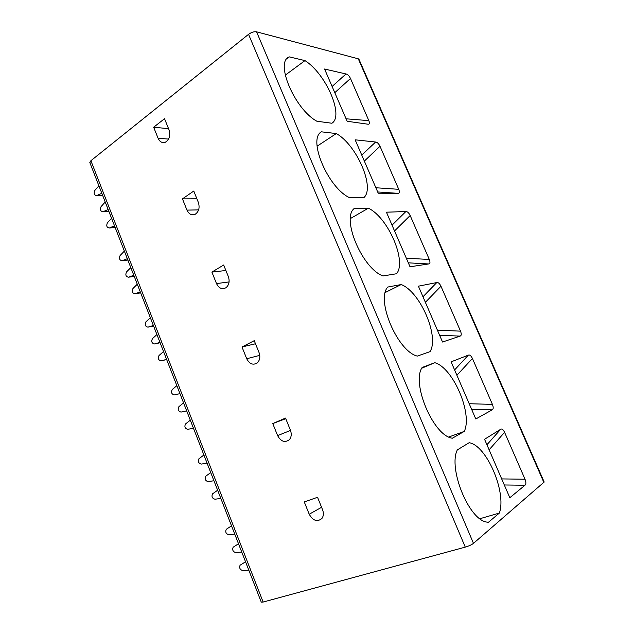 <?xml version="1.0" encoding="UTF-8"?>
<svg xmlns="http://www.w3.org/2000/svg" width="634" height="634" viewBox="0 0 634 634"><rect width="100%" height="100%" fill="white"/><g stroke="black" fill="none" stroke-linecap="round" stroke-linejoin="round"><path stroke-width="0.95" d="M543.909 482.529L358.289 58.811L358.995 59.366L544.178 482.03L473.479 543.362C471.577 544.804 468.835 546.064 465.269 547.126L263.134 602.046L261.271 602.118M358.289 58.811L256.572 31.827C254.083 31.454 251.413 32.286 248.552 34.331L90.892 160.719L89.877 162.669M98.888 185.786L94.791 190.485C93.586 193.536 94.228 195.24 96.709 195.581L101.812 193.283M105.212 201.992L101.068 206.621C99.855 209.711 100.521 211.407 103.049 211.724L108.145 209.521M111.56 218.278L107.376 222.843C106.155 225.902 106.821 227.614 109.373 227.971L114.516 225.847M100.996 195.589L102.613 195.343M103.049 211.724L108.882 211.399M109.373 227.971L115.174 227.543M124.359 251.088L120.095 255.518C118.843 258.537 119.517 260.265 122.108 260.693L127.339 258.727M130.802 267.619L126.499 271.978C125.231 274.982 125.904 276.709 128.52 277.185L133.798 275.299M137.285 284.23L132.934 288.525C131.658 291.497 132.332 293.241 134.971 293.748L140.296 291.949M122.108 260.693L127.854 260.051M128.52 277.185L134.242 276.432M134.971 293.748L140.661 292.892M150.337 317.697L145.907 321.858C144.6 324.79 145.281 326.55 147.96 327.136L153.38 325.496M156.915 334.562L152.437 338.651C151.114 341.56 151.803 343.327 154.506 343.953L159.974 342.4M163.524 351.513L159.007 355.523C157.668 358.408 158.357 360.191 161.084 360.857L166.599 359.391M147.96 327.136L153.594 326.058M154.506 343.953L160.117 342.764M161.084 360.857L166.663 359.549M176.846 385.67L172.242 389.53C170.871 392.375 171.568 394.166 174.334 394.919L179.953 393.627M183.559 402.875L178.907 406.663C177.52 409.485 178.225 411.284 181.015 412.084L186.681 410.872M190.303 420.176L185.564 423.924C184.225 426.73 184.946 428.529 187.727 429.329L193.441 428.212M203.902 455.03L198.965 458.715C197.737 461.489 198.497 463.28 201.255 464.088L207.072 463.153M210.75 472.592L205.725 476.237C204.544 479.003 205.321 480.794 208.071 481.602L213.935 480.754M217.636 490.248L212.517 493.854C211.384 496.604 212.184 498.387 214.918 499.212L220.838 498.451M231.513 525.832L226.211 529.358C225.181 532.077 226.013 533.852 228.723 534.692L234.746 534.121M238.511 543.758L233.114 547.245C232.131 549.947 232.987 551.723 235.682 552.571L241.76 552.095M245.54 561.787L240.056 565.227C239.113 567.913 239.985 569.689 242.671 570.537L248.805 570.164M193.766 191.048L182.449 198.87L186.967 210.116C188.98 214.26 191.737 215.639 195.232 214.252C198.894 211.621 199.94 207.675 198.355 202.405L193.766 191.048M223.659 265.012L211.891 272.097L216.511 283.596C218.912 288.335 222.058 289.714 225.95 287.741C229.072 285.062 229.88 281.361 228.359 276.63L223.659 265.012M254.242 340.672L241.99 346.98L246.713 358.741C249.566 364.098 253.101 365.469 257.325 362.862C259.908 360.207 260.479 356.776 259.044 352.552L254.242 340.672M285.522 418.075L272.771 423.575L277.605 435.598C280.949 441.597 284.856 442.968 289.334 439.719C291.41 437.159 291.783 433.997 290.435 430.232L285.522 418.075M317.539 497.286L304.272 501.93L309.218 514.237C313.077 520.879 317.325 522.265 321.969 518.414C323.609 515.997 323.808 513.096 322.563 509.728L317.539 497.286M164.531 118.709L153.658 127.236L158.08 138.236C159.76 141.842 162.13 143.205 165.205 142.317C169.365 139.813 170.633 135.644 169.016 129.811L164.531 118.709M153.658 127.236L168.549 128.654M182.449 198.87L196.905 198.807M211.891 272.097L225.878 270.496M241.99 346.98L255.486 343.763M272.771 423.575L285.76 418.67M397.946 193.33L378.229 193.212L355.151 139.813L375.621 142.024C377.23 142.182 378.688 143.601 380.004 146.28L398.746 189.32C399.777 192.015 399.507 193.354 397.946 193.33L377.69 191.967M428.679 263.95L410.024 266.787L386.431 212.184L405.871 211.542C407.4 211.471 408.827 212.794 410.158 215.512L429.305 259.472C430.359 262.254 430.153 263.744 428.679 263.95L408.32 262.841M460.078 336.107L442.532 342.019L418.408 286.18L436.778 282.558C438.213 282.257 439.608 283.477 440.955 286.227L460.514 331.146C461.615 334.007 461.465 335.663 460.078 336.107L439.616 335.267M492.166 409.857L475.793 418.987L451.107 361.863L468.352 355.127C469.699 354.58 471.054 355.698 472.425 358.487L492.412 404.381C493.545 407.329 493.458 409.152 492.166 409.857L471.609 409.295M524.968 485.24L509.823 497.73L484.566 439.283L500.694 429.258C501.922 428.521 503.222 429.543 504.585 432.325L525.015 479.233C526.18 482.276 526.165 484.273 524.968 485.24L504.307 484.97M316.865 121.229C294.691 109.286 274.482 61.561 289.366 56.894L304.978 60.602C326.003 73.837 344.246 115.911 331.891 123.242L316.865 121.229M349.548 197.681C328.127 187.981 307.419 139.076 321.398 131.824L336.321 133.56C356.68 144.845 375.32 187.83 363.853 197.634L349.548 197.681M382.999 275.948C362.386 268.618 341.163 218.484 354.184 208.523L368.386 208.182C388.04 217.422 407.091 261.359 396.551 273.745L382.999 275.948M417.267 356.102C397.502 351.26 375.732 299.85 387.754 287.051L401.195 284.547C420.104 291.64 439.584 336.551 430.026 351.648L417.267 356.102M452.367 438.213C433.498 435.978 411.173 383.245 422.133 367.482L434.773 362.703C452.906 367.554 472.821 413.463 464.286 431.397L452.367 438.213M488.339 522.361L486.389 522.02C468.415 519.095 448.04 467.821 457.352 449.871L469.152 442.714C486.46 445.211 506.828 492.166 499.378 513.057L488.339 522.361M367.863 124.193L347.139 121.26L324.56 69.019L346.005 73.964C347.694 74.337 349.183 75.842 350.483 78.489L368.837 120.634C369.828 123.258 369.503 124.438 367.863 124.193M289.366 56.894L287.059 58.629M285.229 75.184L304.978 60.602M317.095 146.177L336.321 133.56M350.428 218.54L368.386 208.182M385.313 292.472L401.195 284.547M421.745 368.227L434.773 362.703M448.832 436.984L464.286 431.397M479.89 518.715L499.378 513.057M96.764 195.557L102.122 195.565M263.134 602.046L90.892 160.719M465.269 547.126L248.552 34.331M158.08 138.236L168.589 139.084M186.967 210.116L198.624 209.878M216.511 283.596L229.088 281.924M246.713 358.741L259.766 355.365M277.605 435.598L290.515 430.431M309.218 514.237L321.581 507.287M473.479 543.362L256.572 31.827M350.483 78.489L334.784 92.683M346.077 118.804L368.837 120.634M332.105 86.486L346.005 73.964M380.004 146.28L364.344 161.084M375.875 187.759L398.746 189.32M361.752 155.092L375.621 142.024M410.158 215.512L394.538 230.95M406.315 258.204L429.305 259.472M392.042 225.165L405.871 211.542M422.981 296.767L436.778 282.558M425.382 302.323L440.955 286.227M437.412 330.171L460.514 331.146M454.602 369.939L468.352 355.127M456.9 375.265L472.425 358.487M469.2 403.723L492.412 404.381M486.92 444.735L500.622 429.297M489.115 449.807L504.585 432.325M501.684 478.908L525.015 479.233M102.066 195.589L96.709 195.581M261.295 602.181L89.822 162.534M486.936 444.759L500.694 429.258"/></g></svg>
